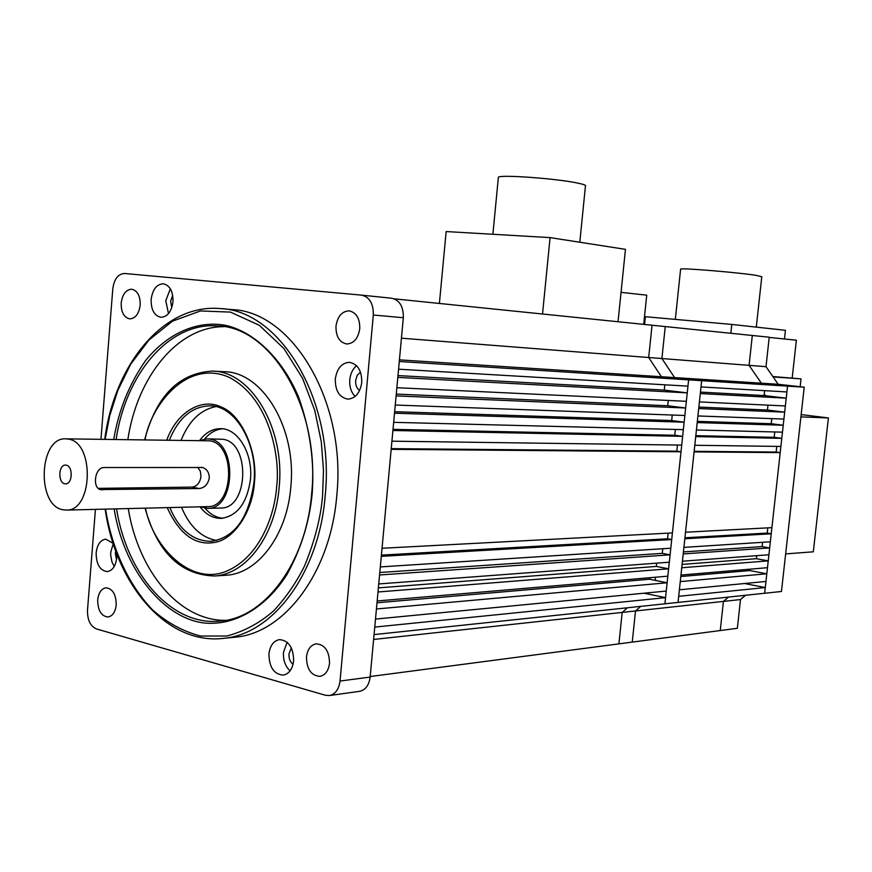 <?xml version="1.0" encoding="UTF-8"?>
<svg xmlns="http://www.w3.org/2000/svg" width="872" height="872" viewBox="0 0 872 872"><rect width="100%" height="100%" fill="white"/><g stroke="black" fill="none" stroke-linecap="round" stroke-linejoin="round"><path stroke-width="1.31" d="M778.206 384.28L761.365 383.19L749.081 365.357L752.318 335.48L769.224 337.202L765.998 366.676L778.206 384.28L804.213 387.19L701.666 380.683L674.601 377.598L701.666 380.683L688.629 379.854L664.9 603.816L665.554 597.647L374.764 627.088L374.066 634.598L678.045 602.421L701.666 380.683L701.001 386.917L786.915 391.953L787.558 386.133L761.365 383.19L749.081 365.357L752.318 335.48L394.231 298.834M786.228 398.155L700.292 393.566L699.409 401.916L785.367 405.96L786.228 398.155L764.09 395.561L764.635 390.645M784.68 412.151L698.701 408.554L697.916 415.955L783.917 419.061L784.68 412.151L767.436 410.036L767.97 405.142M783.241 425.253L697.208 422.593L696.423 429.983L782.478 432.152L783.241 425.253L771.23 423.716L771.785 418.625M781.792 438.344L695.714 436.6L694.788 445.276L780.898 446.442L781.792 438.344L774.173 437.319L774.761 431.967M780.211 452.612L694.079 451.892L685.523 532.225L771.916 527.647L780.211 452.612L776.156 452.056L776.788 446.388M771.23 533.784L684.825 538.776L683.91 547.376L770.347 541.806L771.23 533.784L767.218 533.086L767.785 527.865M769.671 547.932L683.212 553.927L682.438 561.219L768.919 554.755L769.671 547.932L762.128 546.581L762.597 542.308M768.243 560.86L681.741 567.759L680.956 575.051L767.48 567.683L768.243 560.86L756.384 558.69L756.711 555.66M766.815 573.787L680.258 581.591L679.386 589.799L765.965 581.45L766.815 573.787L749.811 570.571L749.964 569.176M765.289 587.554L678.688 596.317L678.045 602.421L764.657 593.254L765.289 587.554L744.557 583.521M370.197 676.53L632.255 642.108L635.503 610.967L632.255 642.108L720.25 630.543L723.422 601.408L728.502 597.091L723.422 601.408L635.503 610.967L640.735 606.378L635.503 610.967L622.183 612.417L627.437 607.784L622.183 612.417L373.619 639.459M804.213 387.19L781.465 591.478L764.657 593.254L787.558 386.133L761.365 383.19L674.601 377.598L661.903 358.545L665.249 326.564L661.903 358.545L674.601 377.598L661.434 376.748L648.692 357.509L652.049 325.212L648.692 357.509L765.998 366.676M764.09 395.561L700.456 392.095M767.436 410.036L698.854 407.093M771.23 423.716L697.338 421.361M774.173 437.319L695.812 435.684M776.156 452.056L694.145 451.325M684.934 537.784L767.218 533.086M683.419 551.922L762.128 546.581M682.089 564.424L756.384 558.69M680.803 576.534L749.811 570.571M648.822 592.742L646.49 593.701M650.011 579.335L649.913 577.7M399.43 359.863L661.434 376.748L688.629 379.854L399.278 361.498L398.569 369.194L687.964 386.154L688.629 379.854L661.434 376.748L648.692 357.509L401.436 338.194M618.924 643.852L622.183 612.417L618.924 643.852M655.264 577.242L655.472 580.436M643.699 324.362L646.73 295.161L621.049 292.349M745.549 595.282L740.502 599.544L737.352 628.298L720.25 630.543L723.422 601.408L740.502 599.544M766.325 395.823L764.199 394.624M772.843 376.551L801.03 378.873L773.093 376.922M801.03 378.873L800.158 386.732M801.161 414.592L828.4 417.939L800.91 416.881M785.65 553.894L813.314 551.812L828.4 417.939M792.201 377.914L796.376 340.189L769.202 337.42M756.297 327.12L761.779 276.729L755.937 275.323C737.658 272.424 681.261 267.78 680.618 269.077L680.596 269.285M644.582 324.449L645.389 316.71L731.782 324.438L730.834 333.278M731.782 324.438L785.432 330.314L784.484 338.979M579.804 242.242L585.428 186.107C586.442 185.333 583.597 184.275 576.893 182.924C555.399 178.455 500.365 174.487 498.381 177.212L498.315 177.888M542.526 314.007L550.079 237.609L446.159 231.56L439.401 303.456M618.041 321.735L625.453 249.348L550.079 237.609M207.362 506.632L207.7 506.632C234.296 507.559 236.127 443.597 209.553 440.818L65.956 438.845M68.223 439.074C94.808 442.05 92.999 511.156 66.414 510.087L62.773 509.738C36.253 505.4 38.978 437.145 65.672 438.834L68.223 439.074M199.165 488.527L100.182 489.574C92.127 487.372 94.917 467.109 104.193 467.534L202.62 467.512C206.98 469.06 209.204 472.58 209.28 478.074C207.885 484.407 204.517 487.895 199.165 488.527L192.036 487.099C196.996 486.391 199.971 482.848 200.985 476.461L200.331 471.153L197.661 467.294M66.218 465.168L65.433 465.092C58.424 464.711 57.792 482.75 64.779 483.764L65.629 483.84C72.638 484.189 73.204 466.084 66.218 465.168M220.42 508.038L220.78 508.038C248.749 508.976 250.645 442.137 222.698 439.27L207.329 438.856M199.852 440.502L207.035 438.856L209.694 439.096C237.664 441.984 235.767 509.324 207.787 508.365L200.244 506.806M98.122 488.364L192.036 487.099M687.256 392.869L397.817 377.402L396.858 387.713L686.351 401.305L687.256 392.869L664.268 390.111L664.824 384.792M685.643 408.009L396.106 395.899L395.267 405.033L684.858 415.486L685.643 408.009L667.734 405.753L668.29 400.455M684.149 422.19L394.504 413.208L393.664 422.331L683.354 429.656L684.149 422.19L671.68 420.544L672.258 415.039M682.645 436.338L392.912 430.495L391.92 441.188L681.719 445.102L682.645 436.338L674.743 435.248L675.353 429.449M681.01 451.783L391.168 449.342L382.034 548.27L672.41 532.912L681.01 451.783L676.803 451.173L677.457 445.047M671.713 539.539L381.293 556.347L380.312 566.92L670.797 548.216L671.713 539.539L667.538 538.776L668.137 533.141M670.088 554.832L379.571 574.975L378.742 583.946L669.314 562.2L670.088 554.832L662.273 553.36L662.764 548.739M668.606 568.806L378.001 591.99L377.173 600.961L667.832 576.174L668.606 568.806L656.311 566.418L656.66 563.149M667.135 582.769L376.432 608.983L375.494 619.076L666.252 591.063L667.135 582.769L649.509 579.237L649.662 577.722M665.554 597.647L644.07 593.2M664.268 390.111L397.981 375.581M667.734 405.753L396.27 394.09M671.68 420.544L394.645 411.693M674.743 435.248L393.021 429.362M676.803 451.173L391.234 448.644M381.402 555.126L667.538 538.776M379.8 572.512L662.273 553.36M378.383 587.881L656.311 566.418M377.009 602.77L649.509 579.237M113.742 439.433C118.647 410.222 129.274 383.909 145.635 360.496C168.721 332.025 198.544 320.471 225.085 325.256C252.139 330.946 281.275 356.299 298.551 396.956C310.05 429.34 314.596 461.626 312.165 493.835C309.266 522.622 300.818 549.589 286.823 574.735C266.919 605.931 238.634 622.772 212.899 623.251C171.119 625.464 124.838 576.13 114.156 508.921M166.792 440.098C177.245 410.93 202.773 397.687 221.248 407.039C242.274 415.018 258.036 452.982 254.406 482.75C252.782 509.826 235.549 538.264 215.689 542.242C195.764 546.232 179.599 534.689 167.206 507.624M233.053 637.41L235.418 637.181C284.61 632.996 330.586 572.359 336.756 495.83C346.729 401.916 292.425 311.446 231.887 309.582L220.954 308.633M306.464 656.965C306.693 669.26 311.206 675.724 319.991 676.356C325.332 675.135 328.515 670.775 329.529 663.265C329.3 651.035 324.842 644.55 316.176 643.83C310.715 644.997 307.478 649.378 306.464 656.965M335.982 326.161C335.829 336.472 339.415 342.423 346.74 343.993C353.847 343.546 358.185 338.456 359.755 328.711C359.918 318.476 356.397 312.525 349.182 310.868C341.944 311.228 337.551 316.329 335.982 326.161M121.197 303.031C121.066 312.22 123.922 317.495 129.743 318.88C135.454 318.454 138.953 313.855 140.207 305.08C140.338 295.935 137.514 290.649 131.77 289.221C125.971 289.602 122.44 294.213 121.197 303.031M97.697 599.892C97.806 610.444 101.239 616.144 107.986 617.005C112.586 616.09 115.322 612.068 116.205 604.95C116.107 594.421 112.706 588.709 106.013 587.804C101.359 588.676 98.58 592.709 97.697 599.892M268.936 653.956C269.175 667.32 273.982 674.372 283.356 675.113C289.123 673.805 292.545 669.031 293.646 660.802C293.406 647.514 288.665 640.451 279.411 639.601C273.525 640.844 270.026 645.629 268.936 653.956M287.139 642.25L283.476 652.354C283.073 660.191 285.275 666.339 290.093 670.819M335.317 378.971C335.197 390.82 339.382 397.545 347.863 399.136C355.482 398.46 360.114 392.912 361.749 382.503C361.869 370.753 357.771 364.016 349.432 362.316C341.661 362.894 336.952 368.442 335.317 378.971M356.55 365.706C352.702 368.965 350.446 373.63 349.781 379.702C349.334 386.688 351.111 392.28 355.111 396.477M151.139 299.423C150.998 309.767 154.257 315.729 160.928 317.299C167.511 316.841 171.544 311.631 172.994 301.69C173.147 291.401 169.931 285.438 163.358 283.792C156.666 284.196 152.589 289.406 151.139 299.423M170.345 288.796L165.767 300.72L168.492 313.604M113.12 543.343L105.73 539.147C100.378 540.041 97.184 544.608 96.149 552.848C96.225 564.304 99.92 570.55 107.245 571.596C112.51 570.648 115.671 566.102 116.706 557.927L116.674 553.578M113.229 543.681L110.766 552.15L110.722 555.508L111.976 561.982L114.243 566.451M291.346 647.885L288.981 653.858C288.763 658.48 290.125 661.979 293.057 664.355M360.463 372.082L357.215 375.385L355.656 380.486C355.416 385.021 356.735 388.367 359.602 390.525M172.7 295.248L170.64 301.222L171.773 307.653M115.725 551.017L115.344 553.273L116.488 559.813M128.26 508.572C138.277 571.073 179.305 620.984 225.554 620.352M224.943 575.324L226.219 575.237C257.796 573.689 287.062 535.19 290.801 487.067C296.938 428.457 262.635 371.625 224.028 371.712L212.997 371.145M181.496 507.264C189.496 526.459 201.181 537.544 216.55 540.498M199.993 506.817C206.065 514.676 213.171 518.524 221.314 518.382C237.402 515.973 247.114 502.97 250.46 479.382C253.131 453.451 237.805 428.119 220.344 428.675C212.376 428.784 205.454 432.73 199.59 440.502M205.051 508.234C210.294 514.371 216.267 517.706 223.003 518.24M100.956 439.281L112.793 288.85C114.178 279.029 118.091 273.906 124.511 273.481L361.608 295.139C369.608 297.047 373.51 303.663 373.314 314.999L340.036 681.043C338.925 689.294 335.426 694.123 329.54 695.529L325.409 695.257L96.367 628.908C90.296 626.161 87.342 619.916 87.505 610.16L95.43 509.379M359.34 691.365L359.678 691.322C365.553 689.926 369.041 685.174 370.142 677.075L403.322 317.735C403.518 306.606 399.638 300.099 391.659 298.224L361.76 295.161M223.788 326.673C177.539 326.597 137.111 376.987 127.846 439.608M215.755 406.625C200.418 409.764 188.864 420.98 181.093 440.273M222.458 428.806C215.744 429.416 209.803 432.817 204.637 439.03M99.495 489.29L102.427 489.911M105.109 439.325L109.741 415.606L117.949 390.1L130.713 364.18L148.84 340.135L172.438 321.19L200.462 310.944L230.502 312.111L259.344 325.31L283.967 348.593L302.562 378.295L314.759 410.418L321.31 441.832L323.49 470.586L322.564 495.83C320.82 517.26 314.89 540.466 304.775 565.448C296.785 581.842 286.474 596.917 273.852 610.673C259.845 622.957 244.193 631.415 226.905 636.026L200.516 636.037C182.957 631.393 166.901 622.619 152.349 609.702C125.165 581.144 110.766 542.221 105.534 509.128M104.749 439.325C114.417 364.398 163.74 303.456 220.191 308.568C280.762 310.399 335.153 401.48 325.169 496.059C318.988 573.133 272.958 634.151 223.733 638.337L235.418 637.181M116.129 439.466C125.688 373.816 169.288 321.866 217.597 325.943C271.214 326.695 320.7 408.499 311.653 493.683C306.181 563.236 264.358 617.965 220.769 621.028C172.024 626.761 126.974 575.051 116.554 508.856M145.068 439.826C150.431 406.559 186.074 358.675 228.802 377.173C270.233 398.264 280.49 458.541 276.609 487.012C274.92 513.259 260.674 557.655 225.161 571.76C188.712 585.406 152.513 544.978 145.471 508.147M144.643 439.815C156.328 395.964 178.88 373.063 212.332 371.112C250.962 371.014 285.297 428.217 279.16 487.241C275.421 535.681 246.133 574.43 214.523 575.978L226.219 575.237M169.386 440.131C178.455 417.961 191.895 406.537 209.705 405.862C234.59 404.957 258.134 443.074 253.948 482.619C248.662 518.273 234.394 537.839 211.155 541.305C193.072 541.174 179.283 529.925 169.789 507.559M370.142 677.075L340.036 681.043M403.322 317.735L373.314 314.999M680.618 269.077L675.331 319.392M498.381 177.212L492.887 234.285M207.7 506.632L66.414 510.087M201.596 467.327L202.62 467.512M220.78 508.038L207.787 508.365M105.163 509.139C115.823 584.687 166.803 645.356 223.733 638.337M145.057 508.158C157.461 552.401 180.624 575.008 214.523 575.978M359.678 691.322L329.54 695.529M391.659 298.224L361.608 295.139M217.597 325.943L218.36 325.997"/></g></svg>
